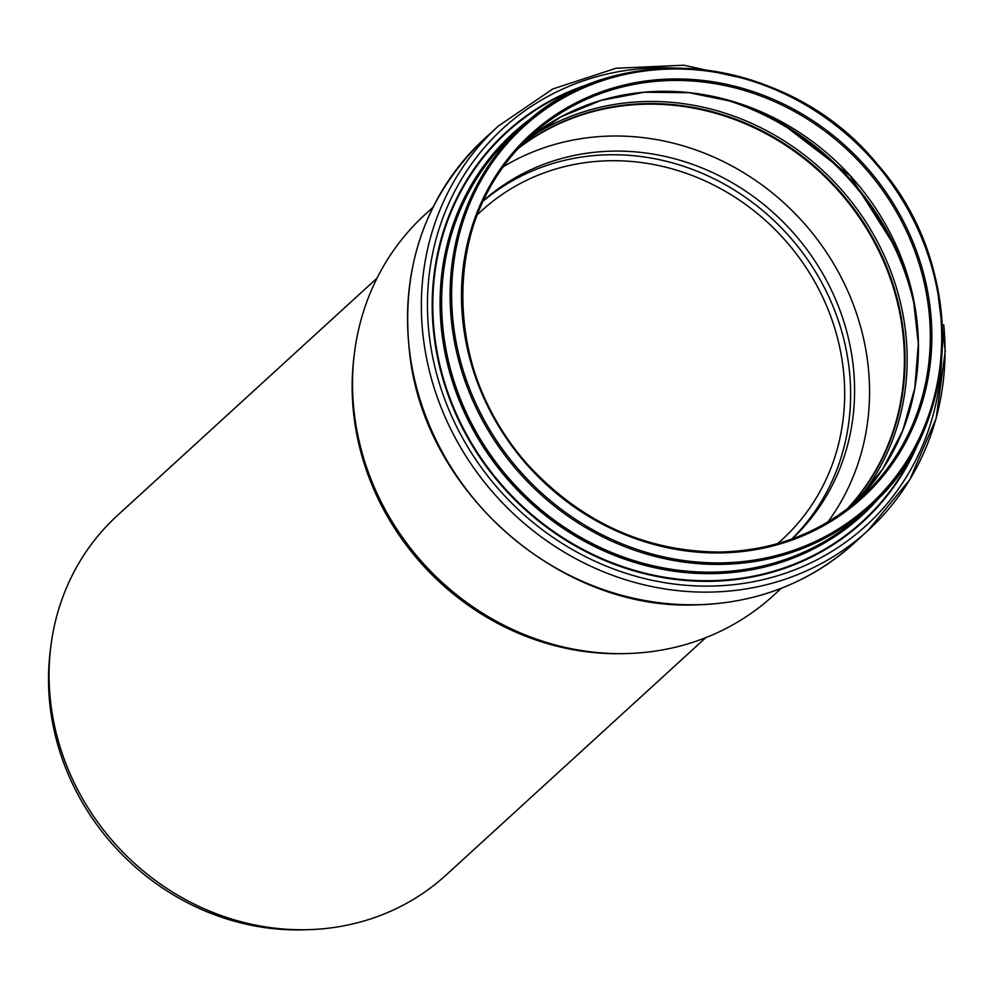 <?xml version="1.0" encoding="UTF-8"?>
<svg xmlns="http://www.w3.org/2000/svg" width="995" height="995" viewBox="0 0 995 995"><rect width="100%" height="100%" fill="white"/><g stroke="black" fill="none" stroke-linecap="round" stroke-linejoin="round"><path stroke-width="1.49" d="M517.773 148.902A244.608 224.348 -132.4 0 1 757.257 129.238A244.608 224.348 -132.4 0 1 903.261 336.708A244.608 224.348 -132.4 0 1 847.031 509.067M827.939 521.94A244.608 224.348 47.6 0 0 868.411 368.573A244.608 224.348 47.6 0 0 503.246 166.774M518.756 147.845A244.857 224.571 -132.4 0 1 758.041 129.375A244.857 224.571 -132.4 0 1 903.497 336.708A244.857 224.571 -132.4 0 1 848.175 508.184M781.299 588.306L773.401 595.532A258.128 236.748 -132.4 0 1 628.579 653.504L625.42 653.603A255.516 234.347 -132.4 0 1 353.349 410.823A255.516 234.347 -132.4 0 1 353.984 356.695L354.369 353.561A258.128 236.748 -132.4 0 1 425.064 214.51L432.974 207.283M628.579 653.504A258.128 236.748 -132.4 0 1 353.735 408.236A258.128 236.748 -132.4 0 1 354.369 353.561M482.948 201.313A228.962 209.995 -132.4 0 1 709.273 176.488A228.962 209.995 -132.4 0 1 849.556 372.404A228.962 209.995 -132.4 0 1 791.721 539.066M483.085 201.002A228.962 209.995 -132.4 0 1 710.766 171.712A228.962 209.995 -132.4 0 1 853.523 368.759A228.962 209.995 -132.4 0 1 792.045 538.954M50.807 646.588L50.223 651.302A239.658 219.808 47.6 0 0 304.818 929.79L309.557 929.629A243.576 223.39 -132.4 0 1 50.807 646.588A243.576 223.39 -132.4 0 1 117.522 515.385L377.043 278.127M705.741 637.671L446.208 874.928A243.576 223.39 -132.4 0 1 309.557 929.629M477.14 214.957A222.743 204.298 -132.4 0 1 481.493 210.853A222.743 204.298 -132.4 0 1 703.602 180.244A222.743 204.298 -132.4 0 1 843.648 372.478A222.743 204.298 -132.4 0 1 782.082 539.651A222.743 204.298 -132.4 0 1 777.605 543.618M930.698 312.878A246.063 225.691 -132.4 0 1 719.895 552.934A246.063 225.691 -132.4 0 1 462.625 319.022A246.063 225.691 -132.4 0 1 673.428 78.966A246.063 225.691 -132.4 0 1 930.698 312.878M719.422 552.088A244.857 224.571 -132.4 0 1 463.434 319.333A244.857 224.571 -132.4 0 1 531.094 135.556A244.857 224.571 -132.4 0 1 775.242 101.913A244.857 224.571 -132.4 0 1 929.181 313.226A244.857 224.571 -132.4 0 1 861.521 496.99A244.857 224.571 -132.4 0 1 719.422 552.088M940.524 312.753A256.399 235.156 -132.4 0 1 720.877 562.884A256.399 235.156 -132.4 0 1 452.812 319.146A256.399 235.156 -132.4 0 1 672.446 69.016A256.399 235.156 -132.4 0 1 940.524 312.753M941.32 313.064A257.618 236.275 -132.4 0 1 870.127 506.418A257.618 236.275 -132.4 0 1 720.629 564.389A257.618 236.275 -132.4 0 1 451.295 319.494A257.618 236.275 -132.4 0 1 522.487 126.141A257.618 236.275 -132.4 0 1 779.346 90.744A257.618 236.275 -132.4 0 1 941.32 313.064M861.645 514.166A257.618 236.275 -132.4 0 1 712.159 572.137A257.618 236.275 -132.4 0 1 442.812 327.243A257.618 236.275 -132.4 0 1 514.005 133.89L522.487 126.141C615.855 35.509 789.396 54.563 878.038 165.058C966.518 265.205 962.837 426.034 870.127 506.418L861.645 514.166M870.538 506.045A257.966 236.599 -132.4 0 1 712.022 572.61A257.966 236.599 -132.4 0 1 462.09 404.555A257.966 236.599 -132.4 0 1 522.897 125.768M881.01 495.734A258.787 237.357 -132.4 0 1 711.873 573.63A258.787 237.357 -132.4 0 1 441.295 327.616A258.787 237.357 -132.4 0 1 534.091 116.253M916.619 445.76A263.575 241.735 -132.4 0 1 709.609 580.707A263.575 241.735 -132.4 0 1 434.044 330.153A263.575 241.735 -132.4 0 1 587.05 85.259M919.865 439.243A264.11 242.233 -132.4 0 1 709.572 581.316A264.11 242.233 -132.4 0 1 439.044 364.319A264.11 242.233 -132.4 0 1 593.828 82.61M941.618 359.232A269.085 246.797 -132.4 0 1 710.044 586.105A269.085 246.797 -132.4 0 1 428.024 322.106A269.085 246.797 -132.4 0 1 675.468 68.108M943.757 324.843A273.961 251.262 -132.4 0 1 868.038 530.459A273.961 251.262 -132.4 0 1 709.062 592.112A273.961 251.262 -132.4 0 1 422.639 331.683A273.961 251.262 -132.4 0 1 498.346 126.066L484.515 138.703A273.961 251.262 -132.4 0 0 408.808 344.32A273.961 251.262 -132.4 0 0 695.244 604.749A273.961 251.262 -132.4 0 0 854.22 543.096C809.719 582.896 756.598 603.505 694.846 604.923C560.011 609.972 425.984 492.898 409.952 356.123C399.704 268.936 424.566 196.463 484.515 138.703M518.942 147.646A244.857 224.571 -132.4 0 1 758.302 128.94A244.857 224.571 -132.4 0 1 903.895 336.335A244.857 224.571 -132.4 0 1 848.387 508.022M527.561 139.188A246.524 226.101 -132.4 0 1 764.856 129.76A246.524 226.101 -132.4 0 1 906.01 335.825A246.524 226.101 -132.4 0 1 857.578 500.187M719.932 98.07A259.882 238.352 -132.4 0 1 915.748 312.268M738.725 103.405A260.441 238.862 -132.4 0 1 912.116 293.077M917.303 324.084A244.857 224.571 -132.4 0 1 855.476 502.301L882.752 469.018L902.764 430.524L914.778 388.237L918.335 343.698L913.323 298.55L899.89 254.434L850.091 175.729L776.175 119.077L733.452 101.739L688.926 92.684L644.225 92.236L601.017 100.408L560.869 116.9L525.26 141.103A244.857 224.571 -132.4 0 1 767.294 114.574A244.857 224.571 -132.4 0 1 917.303 324.084M861.521 496.99C821.92 532.412 774.583 550.77 719.522 552.051C646.65 551.491 583.804 523.519 531.007 468.135C440.076 373.685 440.176 214.074 531.094 135.556M854.22 543.096L868.038 530.459L909.828 479.602L936.158 418.435L945.25 351.148L936.494 282.331M751.598 80.085L683.839 65.21L616.017 68.245L552.735 88.99L498.346 126.066"/></g></svg>
